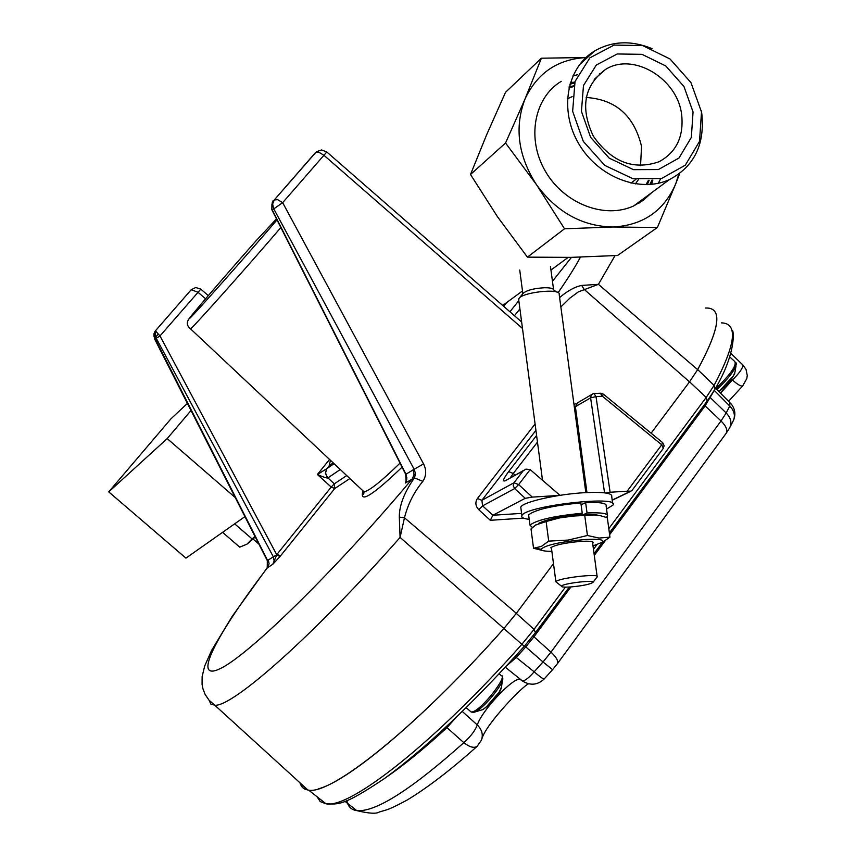 <?xml version="1.0" encoding="UTF-8"?>
<svg xmlns="http://www.w3.org/2000/svg" width="856" height="856" viewBox="0 0 856 856"><rect width="100%" height="100%" fill="white"/><g stroke="black" fill="none" stroke-linecap="round" stroke-linejoin="round"><path stroke-width="1.28" d="M529.201 519.335C523.498 518.672 521.058 517.441 521.882 515.644C524.664 505.928 621.253 494.832 612.885 505.168L606.54 509.031M612.65 503.467L611.73 496.673C612.703 493.142 603.78 491.804 584.948 492.66C557.588 494.051 522.321 502.087 520.769 507.127L520.983 508.742M570.813 586.948C582.294 585.868 589.645 584.38 592.844 582.497C596.054 579.48 562.317 583.418 561.472 586.157C561.301 587.098 564.414 587.366 570.813 586.948M557.128 582.797L555.876 581.748C557.374 578.089 600.933 573.017 597.188 576.933L592.876 582.465M559.268 294.015C559.674 288.151 522.385 292.27 518.95 298.487L518.768 300.231M556.486 291.982L553.725 289.949C553.254 288.419 550.13 287.68 544.373 287.734C533.77 288.397 526.686 290.259 523.123 293.341L519.185 298.188M551.542 548.824L550.868 547.68C555.223 544.887 565.163 542.79 580.689 541.388C589.238 540.906 593.422 541.366 593.262 542.768L592.673 543.389M593.005 545.882L602.613 542.137C604.497 539.676 598.537 538.809 584.744 539.537C560.038 541.869 545.422 545.111 540.896 549.285C541.046 550.654 544.705 551.339 551.863 551.317M602.303 542.394L609.953 537.151L598.997 538.06L587.43 535.492L568.277 540.061L548.707 541.131L541.399 546.406L533.534 548.257L542.03 550.376M548.707 541.131L546.117 521.529L559.696 517.901L573.531 516.04L594.289 514.959L600.752 515.793L607.321 517.752L609.953 537.151M533.534 548.257L531.009 528.933L535.631 525.06L546.117 521.529M587.43 535.492L584.798 515.836M598.301 515.344C595.337 514.403 589.709 514.167 581.406 514.638C561.055 516.339 546.845 519.218 538.788 523.294M524.867 99.382C514.338 127.544 518.137 155.878 536.252 184.361L505.554 143.006L524.867 99.382L541.399 58.208L505.532 92.298L486.657 134.724L470.511 174.496L497.4 216.611L527.414 257.142L570.984 257.367L617.551 255.484L657.376 227.493L613.249 227.001C643.038 225.256 663.807 210.983 675.577 184.179L657.376 227.493M564.511 228.787L536.776 185.121C556.892 212.245 582.112 226.209 612.436 227.011L564.511 228.787L527.414 257.142M679.707 173.479L675.865 183.43L678.787 174.164M638.972 203.161L640.352 201.021M574.825 82.165L570.363 82.497M643.915 199.823L645.724 197.062M651.587 184.361L652.85 180.038M574.569 83.021L569.85 84.209M649.843 184.522L651.972 180.124M586.167 97.477C615.699 99.424 634.157 115.742 641.54 146.419L640.545 165.69M631.814 182.446L631.193 183.141M693.06 111.954L691.327 137.441L679.001 158.018L658.382 169.552L633.483 169.67L609.258 158.178L590.629 137.345L581.427 111.366L583.482 85.525L596.3 65.056L617.208 53.971L641.989 54.335L665.765 65.955L683.944 86.488L693.06 111.954M701.503 111.997L690.985 82.647L670.034 58.978L642.642 45.561L614.052 45.09L589.891 57.844L575.039 81.47L572.643 111.312L583.278 141.347L604.817 165.433L632.819 178.669L661.57 178.508L685.335 165.144L699.523 141.39L701.503 111.997M652.069 48.632C631.321 40.168 612.168 40.949 594.588 50.986C566.608 67.699 559 110.242 578.624 143.551C597.905 177.053 639.753 193.37 669.403 179.6C694.163 166.535 704.959 144.578 701.802 113.73L701.31 110.734M600.377 73.958L599.435 73.819M577.714 74.665L572.825 76.013M561.215 81.352C533.919 97.723 526.387 139.057 545.4 171.307C564.072 203.749 604.775 219.414 633.718 205.911L643.316 200.272L651.523 192.782M658.317 183.28L660.639 178.733M536.776 185.121L536.252 184.361M613.249 227.001L612.436 227.011M675.865 183.43L675.577 184.179M587.43 57.491C558.401 58.722 537.643 72.439 525.177 98.633M681.676 114.897C677.706 78.549 633.13 51.713 605.395 69.518C584.027 85.6 580.015 107.835 593.358 136.211C611.548 162.019 633.451 170.537 659.045 161.752C676.347 152.304 683.89 136.682 681.676 114.897M541.399 58.208L587.451 57.48M505.554 143.006L470.511 174.496M578.966 514.809L582.24 513.226C553.982 515.997 536.552 519.966 529.96 525.124L532.464 527.542M583.76 514.51L587.045 512.937C601.597 512.391 608.413 513.482 607.514 516.179L606.283 517.366M581.106 504.805L585.643 502.579C600.195 502.065 607.022 503.2 606.123 505.982L607.321 514.777M582.24 513.226L580.85 502.857C552.612 505.607 535.203 509.62 528.623 514.895L528.805 516.243M587.045 512.937L585.643 502.579M515.119 656.531L534.155 671.821L543.014 661.956L525.745 646.89L516.243 657.462L506.538 665.904M730.864 353.378L743.029 365.127C742.601 368.562 739.06 373.516 732.383 379.989L731.409 379.08M346.926 800.628C347.9 806.459 351.163 809.787 356.738 810.611C375.367 812.43 411.062 789.778 463.834 742.666L446.96 727.643C424.03 748.722 403.786 765.264 386.227 777.259M299.868 782.705L302.66 787.713L307.903 790.035L304.608 789.05L301.601 786.546L299.846 782.694M318.582 788.761C349.58 780.779 427.647 714.771 503.863 628.572L516.296 613.378L553.49 563.665L516.339 613.313L503.917 628.497C416.861 727.076 330.223 796.08 307.914 790.035L214.813 705.237L210.844 704.06L209.174 700.336M705.419 308.032C722.86 307.218 720.27 327.762 697.651 369.653L689.519 381.862L651.106 433.2L689.562 381.808L697.693 369.589C719.95 328.415 722.785 307.882 706.221 307.989L705.408 308.021M570.909 586.948L533.951 636.811L550.986 652.144C556.561 657.408 558.658 661.303 557.31 663.828L552.569 669.67L543.014 661.956L550.986 652.144L721.02 420.959L726.177 412.966L729.761 406.022L714.353 390.475M462.294 711.454L477.295 724.957C482.024 729.708 483.373 734.833 481.35 740.354M521.475 680.199L522.492 680.959C525.081 680.777 528.976 677.738 534.155 671.821C539.954 676.796 543.293 679.193 544.159 679.011L552.569 669.67M455.788 717.745L446.96 727.643L446.03 726.979M477.348 746.143L477.113 746.346C473.999 748.379 469.58 747.149 463.834 742.666C470.661 736.524 475.144 730.617 477.295 724.957C481.746 710.726 512.744 677.503 519.988 679.257L522.331 680.937M730.093 426.994L733.057 421.184C735.582 416.08 734.48 411.03 729.761 406.022L729.975 402.695M521.636 321.984L326.799 151.972L282.662 202.669L272.262 209.934L405.969 474.213L406.825 479.082L405.263 483.03L406.14 481.35L405.69 474.352L414.154 469.27L415.513 473.689L414.454 477.851L422.832 481.361C413.983 492.147 407.863 504.28 404.471 517.762L400.094 537.429L399.313 517.142C399.196 505.564 404.235 492.468 414.454 477.851L405.263 483.03L406.482 480.163M525.231 498.31L514.638 488.573L518.65 484.592L532.272 497.111L525.231 498.31L492.896 515.248L521.593 513.386M612.19 500.075L630.647 491.205L627.191 491.184L661.72 444.788L662.533 442.552L603.501 394.252M604.561 492.842L590.597 397.847L596.011 396.585L610.114 492.254L627.191 491.184M610.114 492.254L605.609 492.97M532.272 497.111L559.482 495.41M535.92 430.354L481.875 500.3L513.985 482.773L523.123 470.886L525.948 469.12L530.164 469.591L559.963 495.335M208.308 295.598L200.796 289.157L159.986 335.948L276.798 554.816L279.966 556.571L272.786 564.275L274.145 560.905L273.342 556.807L276.798 554.816L272.786 564.275L267.008 568.031M559.599 297.588C567.4 290.912 574.761 286.856 581.706 285.423L598.43 284.331L578.303 291.907L569.861 298.145L560.862 306.951M530.164 469.591L518.65 484.592L513.985 482.773L513.215 485.716L514.638 488.573L482.602 505.864L478.761 509.695C475.455 506.089 475.005 502.365 477.413 498.524L481.875 500.3L482.602 505.864L492.896 515.248M630.647 491.205L631.889 490.456M631.76 490.798L663.357 448.287L661.72 444.788L602.421 396.275L603.341 394.113M574.365 407.306L590.597 397.847L591.325 394.916L592.962 393.771L593.978 393.546L596.011 396.585L602.421 396.275L600.377 393.246L594.46 393.525M492.863 515.269L490.328 520.298L478.761 509.695M158.306 334.097L155.492 330.737L155.578 337.189L158.306 334.097L159.986 335.948L156.252 338.302L155.578 337.189L154.465 338.634M155.054 331.261L154.401 338.516L267.318 560.659L273.342 556.807L156.252 338.302M271.834 209.667L271.919 204.188L274.295 199.93L272.625 203.963L273.578 208.5L414.154 469.27L423.549 463.899C426.598 470.115 426.363 475.936 422.832 481.361M413.052 469.794L414.047 474.406L412.442 478.632C336.023 569.861 249.321 654.658 220.57 668.45C191.081 683.099 215.701 635.473 267.693 567.4L269.105 563.826L268.303 559.942M267.147 567.849L267.639 560.498L154.037 336.601L153.952 333.819L155 331.325L191.188 289.745L155.343 330.908M399.313 517.142L404.471 517.762L516.339 613.313M406.14 481.35L406.846 477.338M349.879 478.547L334.75 488.53L331.208 487.064L277.002 554.303L280.533 555.865L279.966 556.571M333.241 462.914L329.175 465.728L330.427 460.271M330.523 464.508L326.757 468.714L325.483 472.63L326.821 476.835L334.279 483.854L331.208 487.064L317.383 474.481L326.757 468.714L325.451 473.4L327.773 477.99C326.564 478.162 323.108 476.995 317.383 474.481L329.56 459.458M273.909 200.368L315.393 152.668M581.706 285.423L584.06 289.264L689.519 381.862M329.282 465.664L333.177 462.85M572.129 96.674L567.41 98.782M635.355 183.912L638.362 179.696M646.045 184.682L648.399 180.306M573.638 86.542L568.898 87.965M647.264 184.65L649.137 180.284M573.809 85.825L569.176 86.756M222.581 532.346L239.723 547.145L247.052 544.106L252.081 538.916L234.651 523.851M234.662 523.84L252.092 538.905L254.981 536.402M255.281 536.98L247.234 543.988M191.006 410.527L167.198 438.593L108.744 491.89L185.934 558.133L244.934 516.617M108.744 491.89L170.9 418.873L187.389 403.422M167.198 438.593L235.24 497.55M499.936 691.209L485.587 707.805M470.158 711.122L471.217 712.042L472.63 711.828C482.046 709.485 508.806 675.095 500.985 675.448L499.144 673.843M502.065 676.347L502.729 678.187C504.419 683.002 484.122 708.008 475.433 711.753L472.854 712.406M481.147 710.106L482.795 709.624C492.628 702.316 498.888 694.612 501.573 686.512L502.408 680.531M733.613 375.591L718.954 391.599M715.969 388.592C730.714 374.136 736.973 365.105 734.758 361.51L729.729 356.909M735.85 362.43L736.363 363.864C735.272 369.728 728.777 378.288 716.889 389.523M718.944 391.588C728.156 383.788 733.517 377.175 735.037 371.739L735.978 366.111M316.966 796.668L320.24 801.601L325.997 803.795C349.901 809.145 436.175 741.275 521.871 644.29L503.863 628.572M524.289 646.184L521.871 644.29L534.048 629.363L516.296 613.378M535.385 632.563L534.048 629.363L565.377 587.152M593.465 549.306L596.835 544.78M608.798 528.655L706.189 397.441L689.562 381.808M707.163 400.897L706.189 397.441L714.097 385.393L697.693 369.589M609.376 532.946L707.484 400.64L714.942 389.255L714.097 385.393C735.871 344.037 738.289 323.194 721.341 322.862M714.279 390.443L705.044 405.958L609.622 534.711M726.198 433.243L729.569 428C732.105 423.057 730.981 418.038 726.177 412.966L709.924 397.248M726.166 433.307C727.857 430.204 726.134 426.085 721.02 420.959L704.221 405.038M604.989 540.971L594.289 555.394M533.02 635.837L533.951 636.811L525.745 646.89L524.632 645.927M720.506 393.161L732.383 379.989C737.712 384.633 741.146 386.612 742.698 385.906L746.807 378.609L747.256 375.517L746.047 369.428L743.029 365.127M742.773 385.831L728.584 401.293M205.59 298.776L197.961 292.228L191.188 289.745L195.724 287.498L200.764 289.125M522.492 328.458L323.835 155.193L318.881 152.25L316.57 152.015L315.211 152.86M326.757 151.94L321.589 149.961L316.41 151.705L274.295 199.93L277.686 199.673L282.662 202.669L423.549 463.899M523.53 518.115L490.328 520.298M477.413 498.524L535.086 424.009M523.123 470.886L505.468 480.644C502.065 482.078 503.135 479.071 508.657 471.624L536.594 435.437M591.678 394.53L577.736 402.737L575.403 406.76L586.948 492.553M558.133 292.645C567.935 278.478 575.371 266.633 580.443 257.142M571.455 257.356L552.462 281.282M521.422 320.358L520.748 321.203M402.053 467.151C372.745 495.292 359.648 503.499 362.751 491.783M346.712 475.572L334.279 483.854L334.75 488.53L280.533 555.865M503.917 628.497L400.094 537.429C314.066 635.077 232.522 707.195 214.813 705.237L209.003 700.144L205.119 694.419L202.99 688.93L202.08 684.265L202.134 676.582L204.67 666.064L211.614 650.389L232.137 616.438L266.986 568.052M615.025 255.623L598.43 284.331L697.651 369.653M280.768 227.632C247.341 266.708 195.061 325.344 190.567 328.886L190.235 328.618M361.81 489.75L364.057 491.858C369.61 490.67 381.605 481.093 400.02 463.117M276.392 218.997L255.826 241.06C220.602 280.907 183.098 324.756 190.096 318.004C195.81 312.75 247.202 254.767 276.916 220.024M340.271 469.516L327.816 477.969M326.874 468.639L334.054 463.674M518.822 300.627L509.93 311.766M514.467 315.725L519.913 308.898M503.703 306.33L506.805 302.446M505.094 303.709L503.285 305.966M537.472 442.092L513.29 473.475L515.13 475.101M508.657 471.624L513.29 473.475L510.358 477.744M662.737 442.713L664.17 445.837L663.047 448.544M505.468 480.644L523.733 470.351M520.769 507.127L521.882 515.644M518.618 299.108L542.501 480.248M551.328 547.262L555.876 581.748M559.203 294.614L585.846 492.617M592.459 541.805L597.103 576.313M519.731 270.025L522.856 293.672M550.494 266.633L553.565 289.521M561.472 586.157L555.844 581.802M602.613 542.137L605.62 540.65M540.896 549.285L535.706 548.129M536.241 524.664L535.589 524.985M633.718 205.911L669.403 179.6M579.394 64.81L594.588 50.986M605.395 69.518L594.203 79.405M635.944 179.311L630.968 183.088M466.156 707.655L471.217 712.042L473.871 712.288L482.795 709.624C491.986 703.215 498.203 695.982 501.423 687.914M734.865 373.023C731.955 379.39 726.669 385.596 719.008 391.652M528.623 514.895L529.96 525.124M481.382 740.247L477.113 746.346C450.909 769.801 427.551 787.723 407.028 800.114C387.34 810.6 388.014 809.295 379.272 812.012C376.426 813.992 368.915 813.532 356.738 810.611L345.032 801.355M569.261 587.056L535.663 632.37L524.332 646.269C471.945 704.552 425.389 748.593 384.665 778.393C342.197 806.833 338.516 804.073 325.997 803.795L308.663 790.12M505.329 667.209L522.417 680.948C530.228 685.838 537.482 685.185 544.159 679.011M715.541 388.164L729.815 402.534M733.795 419.611C735.893 413.651 734.865 408.248 730.703 403.422M726.102 433.382L557.384 663.71M481.864 738.878C486.037 723.759 524.086 684.511 528.698 683.848M715.06 389.031C736.845 352.565 733.902 328.126 731.944 330.523M602.474 542.265L594.053 553.618M189.668 317.983C186.276 322.017 186.587 325.644 190.567 328.886L364.057 491.858L363.768 493.773C362.923 495.11 362.762 494.233 363.286 491.13M630.936 491.248L612.211 500.236M603.362 394.135L600.88 393.236M593.978 393.546L592.962 393.771M576.548 403.411L573.991 404.492M267.318 560.659L267.265 567.646M405.701 474.352L271.898 209.838C271.801 203.364 272.39 200.304 273.663 200.679M406.333 480.762L406.119 481.404M504.922 303.837L503.242 305.934M502.707 305.464L522.492 290.933M550.954 270.036L568.138 257.41M249.888 541.923L249.224 542.383M253.098 539.066L258.876 544.063"/></g></svg>
